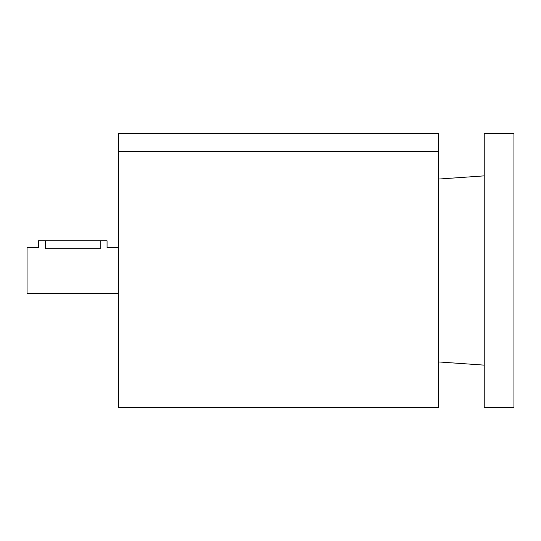 <?xml version="1.0" encoding="UTF-8"?>
<svg xmlns="http://www.w3.org/2000/svg" width="541" height="541" viewBox="0 0 541 541"><rect width="100%" height="100%" fill="white"/><g stroke="black" fill="none" stroke-linecap="round" stroke-linejoin="round"><path stroke-width="0.81" d="M278.5 151.636L118.486 151.636L118.486 407.657L438.514 407.657L438.514 151.636L278.5 151.636M118.486 151.636L118.486 133.343L438.514 133.343L438.514 151.636M513.95 133.343L513.95 407.657L484.236 407.657L484.236 133.343L513.95 133.343M118.486 293.357L27.05 293.357L27.05 247.643L38.479 247.643L38.479 240.786L45.336 240.786L45.336 248.691C36.49 247.541 36.49 247.541 45.336 248.691L100.2 248.691C109.045 247.541 109.045 247.541 100.2 248.691L100.2 240.786L107.057 240.786L107.057 247.643L118.486 247.643M45.336 240.786L100.2 240.786M438.514 361.936L484.236 365.134M438.514 179.064L484.236 175.866"/></g></svg>
